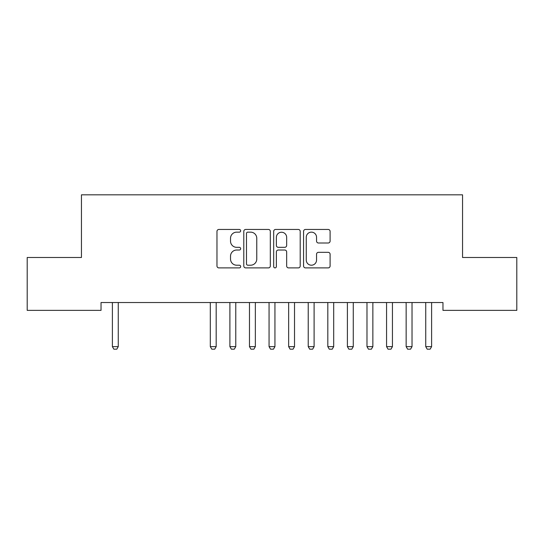 <?xml version="1.0" encoding="UTF-8"?>
<svg xmlns="http://www.w3.org/2000/svg" width="544" height="544" viewBox="0 0 544 544"><rect width="100%" height="100%" fill="white"/><g stroke="black" fill="none" stroke-linecap="round" stroke-linejoin="round"><path stroke-width="0.82" d="M240.666 230.799A1.346 1.346 0 0 0 239.319 229.452L218.899 229.452A1.924 1.924 0 0 0 216.974 231.377L216.974 265.975A1.924 1.924 0 0 0 218.899 267.9L239.319 267.9A1.346 1.346 0 0 0 240.666 266.553A1.346 1.346 0 0 0 239.319 265.207L236.681 265.207A6.154 6.154 0 0 1 230.527 259.053L230.527 256.17A6.154 6.154 0 0 1 236.681 250.022L239.319 250.022A1.346 1.346 0 0 0 240.666 248.676A1.346 1.346 0 0 0 239.319 247.33L236.681 247.33A6.154 6.154 0 0 1 230.527 241.176L230.527 238.292A6.154 6.154 0 0 1 236.681 232.145L239.319 232.145A1.346 1.346 0 0 0 240.666 230.799M328.182 243.005A1.924 1.924 0 0 0 330.099 241.08L330.099 231.377A1.924 1.924 0 0 0 328.182 229.452L305.497 229.452A1.924 1.924 0 0 0 303.572 231.377L303.572 265.975A1.924 1.924 0 0 0 305.497 267.9L328.182 267.9A1.924 1.924 0 0 0 330.099 265.975L330.099 254.252A1.924 1.924 0 0 0 328.182 252.328L318.471 252.328A1.924 1.924 0 0 0 316.547 254.252L316.547 260.066A5.141 5.141 0 0 1 311.406 265.207A5.141 5.141 0 0 1 306.265 260.066L306.265 237.286A5.141 5.141 0 0 1 311.406 232.145A5.141 5.141 0 0 1 316.547 237.286L316.547 241.08A1.924 1.924 0 0 0 318.471 243.005L328.182 243.005M442.966 302.532L101.034 302.532L101.034 310.366L27.2 310.366L27.2 257.489L81.45 257.489L81.45 194.82L462.55 194.82L462.55 257.489L516.8 257.489L516.8 310.366L442.966 310.366L442.966 302.532M270.32 231.377A1.924 1.924 0 0 0 268.396 229.452L245.711 229.452A1.924 1.924 0 0 0 243.794 231.377L243.794 265.975A1.924 1.924 0 0 0 245.711 267.9L268.396 267.9A1.924 1.924 0 0 0 270.32 265.975L270.32 231.377M275.604 229.452L298.289 229.452A1.924 1.924 0 0 1 300.206 231.377L300.206 265.975A1.924 1.924 0 0 1 298.289 267.9L288.578 267.9A1.924 1.924 0 0 1 286.661 265.975L286.661 251.94A1.924 1.924 0 0 0 284.736 250.022L278.297 250.022A1.924 1.924 0 0 0 276.372 251.94L276.372 266.553A1.346 1.346 0 0 1 275.026 267.9A1.346 1.346 0 0 1 273.68 266.553L273.68 231.377A1.924 1.924 0 0 1 275.604 229.452M247.826 232.145A1.346 1.346 0 0 0 246.48 233.492L246.48 263.86A1.346 1.346 0 0 0 247.826 265.207L250.614 265.207A6.154 6.154 0 0 0 256.768 259.053L256.768 238.292A6.154 6.154 0 0 0 250.614 232.145L247.826 232.145M286.661 237.381A5.141 5.141 0 0 0 281.513 232.24A5.141 5.141 0 0 0 276.372 237.381L276.372 245.405A1.924 1.924 0 0 0 278.297 247.33L284.736 247.33A1.924 1.924 0 0 0 286.661 245.405L286.661 237.381M112.166 302.532L112.295 302.954A1.958 1.958 -179.6 0 1 112.39 303.552L112.39 346.637L118.266 346.637L118.266 303.552A1.958 1.958 -179.6 0 1 118.361 302.954L118.49 302.532M118.266 346.637L116.797 349.18L113.859 349.18L112.39 346.637M210.086 302.532L210.215 302.954A1.958 1.958 -179.6 0 1 210.31 303.552L210.31 346.637L216.186 346.637L216.186 303.552A1.958 1.958 -179.6 0 1 216.281 302.954L216.41 302.532M216.186 346.637L214.717 349.18L211.779 349.18L210.31 346.637M229.67 302.532L229.799 302.954A1.958 1.958 -179.6 0 1 229.894 303.552L229.894 346.637L235.77 346.637L235.77 303.552A1.958 1.958 -179.6 0 1 235.865 302.954L235.994 302.532M235.77 346.637L234.301 349.18L231.363 349.18L229.894 346.637M249.254 302.532L249.383 302.954A1.958 1.958 -179.6 0 1 249.478 303.552L249.478 346.637L255.354 346.637L255.354 303.552A1.958 1.958 -179.6 0 1 255.449 302.954L255.578 302.532M255.354 346.637L253.885 349.18L250.947 349.18L249.478 346.637M268.838 302.532L268.967 302.954A1.958 1.958 -179.6 0 1 269.062 303.552L269.062 346.637L274.938 346.637L274.938 303.552A1.958 1.958 -179.6 0 1 275.033 302.954L275.162 302.532M274.938 346.637L273.469 349.18L270.531 349.18L269.062 346.637M288.422 302.532L288.551 302.954A1.958 1.958 -179.6 0 1 288.646 303.552L288.646 346.637L294.522 346.637L294.522 303.552A1.958 1.958 -179.6 0 1 294.617 302.954L294.746 302.532M294.522 346.637L293.053 349.18L290.115 349.18L288.646 346.637M308.006 302.532L308.135 302.954A1.958 1.958 -179.6 0 1 308.23 303.552L308.23 346.637L314.106 346.637L314.106 303.552A1.958 1.958 -179.6 0 1 314.201 302.954L314.33 302.532M314.106 346.637L312.637 349.18L309.699 349.18L308.23 346.637M327.59 302.532L327.719 302.954A1.958 1.958 -179.6 0 1 327.814 303.552L327.814 346.637L333.69 346.637L333.69 303.552A1.958 1.958 -179.6 0 1 333.785 302.954L333.914 302.532M333.69 346.637L332.221 349.18L329.283 349.18L327.814 346.637M347.174 302.532L347.303 302.954A1.958 1.958 -179.6 0 1 347.398 303.552L347.398 346.637L353.274 346.637L353.274 303.552A1.958 1.958 -179.6 0 1 353.369 302.954L353.498 302.532M353.274 346.637L351.805 349.18L348.867 349.18L347.398 346.637M366.758 302.532L366.887 302.954A1.958 1.958 -179.6 0 1 366.982 303.552L366.982 346.637L372.858 346.637L372.858 303.552A1.958 1.958 -179.6 0 1 372.953 302.954L373.082 302.532M372.858 346.637L371.389 349.18L368.451 349.18L366.982 346.637M386.342 302.532L386.471 302.954A1.958 1.958 -179.6 0 1 386.566 303.552L386.566 346.637L392.442 346.637L392.442 303.552A1.958 1.958 -179.6 0 1 392.537 302.954L392.666 302.532M392.442 346.637L390.973 349.18L388.035 349.18L386.566 346.637M405.926 302.532L406.055 302.954A1.958 1.958 -179.6 0 1 406.15 303.552L406.15 346.637L412.026 346.637L412.026 303.552A1.958 1.958 -179.6 0 1 412.121 302.954L412.25 302.532M412.026 346.637L410.557 349.18L407.619 349.18L406.15 346.637M425.51 302.532L425.639 302.954A1.958 1.958 -179.6 0 1 425.734 303.552L425.734 346.637L431.61 346.637L431.61 303.552A1.958 1.958 -179.6 0 1 431.705 302.954L431.834 302.532M431.61 346.637L430.141 349.18L427.203 349.18L425.734 346.637"/></g></svg>
